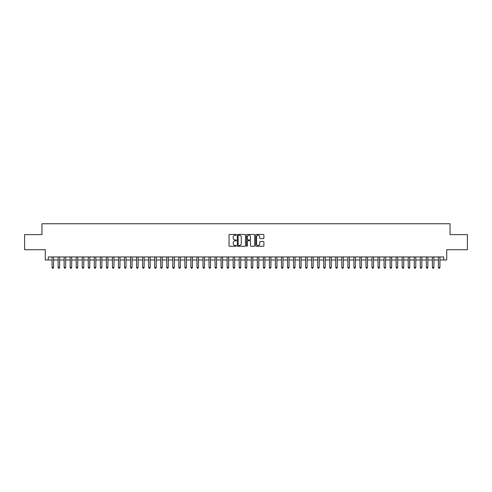 <?xml version="1.0" encoding="UTF-8"?>
<svg xmlns="http://www.w3.org/2000/svg" width="492" height="492" viewBox="0 0 492 492"><rect width="100%" height="100%" fill="white"/><g stroke="black" fill="none" stroke-linecap="round" stroke-linejoin="round"><path stroke-width="0.74" d="M236.338 234.844A0.412 0.412 0 0 0 235.926 234.432L229.629 234.432A0.59 0.59 0 0 0 229.038 235.022L229.038 245.686A0.59 0.59 0 0 0 229.629 246.283L235.926 246.283A0.412 0.412 0 0 0 236.338 245.865A0.412 0.412 0 0 0 235.926 245.453L235.114 245.453A1.894 1.894 0 0 1 233.214 243.552L233.214 242.667A1.894 1.894 0 0 1 235.114 240.773L235.926 240.773A0.412 0.412 0 0 0 236.338 240.354A0.412 0.412 0 0 0 235.926 239.942L235.114 239.942A1.894 1.894 0 0 1 233.214 238.042L233.214 237.156A1.894 1.894 0 0 1 235.114 235.262L235.926 235.262A0.412 0.412 0 0 0 236.338 234.844M263.318 238.608A0.59 0.59 0 0 0 263.909 238.017L263.909 235.022A0.59 0.59 0 0 0 263.318 234.432L256.326 234.432A0.59 0.59 0 0 0 255.735 235.022L255.735 245.686A0.59 0.59 0 0 0 256.326 246.283L263.318 246.283A0.59 0.59 0 0 0 263.909 245.686L263.909 242.076A0.59 0.59 0 0 0 263.318 241.48L260.323 241.48A0.59 0.59 0 0 0 259.733 242.076L259.733 243.866A1.587 1.587 0 0 1 258.146 245.453A1.587 1.587 0 0 1 256.56 243.866L256.56 236.843A1.587 1.587 0 0 1 258.146 235.262A1.587 1.587 0 0 1 259.733 236.843L259.733 238.017A0.59 0.59 0 0 0 260.323 238.608L263.318 238.608M48.296 259.973L48.296 256.959L443.704 256.959L443.704 259.973L446.724 259.973L446.724 249.715L467.4 249.715L467.4 234.623L450.045 234.623L450.045 223.755L41.955 223.755L41.955 234.623L24.6 234.623L24.6 249.715L45.276 249.715L45.276 259.973L52.066 259.973M245.483 235.022A0.59 0.59 0 0 0 244.887 234.432L237.894 234.432A0.59 0.59 0 0 0 237.304 235.022L237.304 245.686A0.59 0.59 0 0 0 237.894 246.283L244.887 246.283A0.59 0.59 0 0 0 245.483 245.686L245.483 235.022M247.113 234.432L254.106 234.432A0.59 0.59 0 0 1 254.696 235.022L254.696 245.686A0.59 0.59 0 0 1 254.106 246.283L251.111 246.283A0.59 0.59 0 0 1 250.52 245.686L250.52 241.363A0.59 0.59 0 0 0 249.924 240.773L247.943 240.773A0.59 0.59 0 0 0 247.347 241.363L247.347 245.865A0.412 0.412 0 0 1 246.935 246.283A0.412 0.412 0 0 1 246.517 245.865L246.517 235.022A0.59 0.59 0 0 1 247.113 234.432M53.579 259.973L58.105 259.973M59.612 259.973L64.138 259.973M65.651 259.973L70.178 259.973M71.684 259.973L76.217 259.973M77.724 259.973L82.25 259.973M83.763 259.973L88.289 259.973M89.796 259.973L94.323 259.973M95.835 259.973L100.362 259.973M101.869 259.973L106.401 259.973M107.908 259.973L112.434 259.973M113.947 259.973L118.474 259.973M119.98 259.973L124.507 259.973M126.02 259.973L130.546 259.973M132.053 259.973L136.585 259.973M138.092 259.973L142.619 259.973M144.131 259.973L148.658 259.973M150.165 259.973L154.691 259.973M156.204 259.973L160.73 259.973M162.237 259.973L166.77 259.973M168.276 259.973L172.803 259.973M174.316 259.973L178.842 259.973M180.349 259.973L184.875 259.973M186.388 259.973L190.914 259.973M192.421 259.973L196.954 259.973M198.46 259.973L202.987 259.973M204.5 259.973L209.026 259.973M210.533 259.973L215.059 259.973M216.572 259.973L221.099 259.973M222.605 259.973L227.138 259.973M228.645 259.973L233.171 259.973M234.684 259.973L239.21 259.973M240.717 259.973L245.244 259.973M246.756 259.973L251.283 259.973M252.79 259.973L257.316 259.973M258.829 259.973L263.355 259.973M264.862 259.973L269.395 259.973M270.901 259.973L275.428 259.973M276.941 259.973L281.467 259.973M282.974 259.973L287.5 259.973M289.013 259.973L293.539 259.973M295.046 259.973L299.579 259.973M301.086 259.973L305.612 259.973M307.125 259.973L311.651 259.973M313.158 259.973L317.684 259.973M319.197 259.973L323.724 259.973M325.23 259.973L329.763 259.973M331.27 259.973L335.796 259.973M337.309 259.973L341.835 259.973M343.342 259.973L347.869 259.973M349.382 259.973L353.908 259.973M355.415 259.973L359.947 259.973M361.454 259.973L365.98 259.973M367.493 259.973L372.02 259.973M373.526 259.973L378.053 259.973M379.566 259.973L384.092 259.973M385.599 259.973L390.131 259.973M391.638 259.973L396.165 259.973M397.677 259.973L402.204 259.973M403.711 259.973L408.237 259.973M409.75 259.973L414.276 259.973M415.783 259.973L420.316 259.973M421.822 259.973L426.349 259.973M427.862 259.973L432.388 259.973M433.895 259.973L438.421 259.973M439.934 259.973L443.704 259.973M238.546 235.262A0.412 0.412 0 0 0 238.134 235.674L238.134 245.034A0.412 0.412 0 0 0 238.546 245.453L239.407 245.453A1.894 1.894 0 0 0 241.301 243.552L241.301 237.156A1.894 1.894 0 0 0 239.407 235.262L238.546 235.262M250.52 236.873A1.587 1.587 0 0 0 248.934 235.287A1.587 1.587 0 0 0 247.347 236.873L247.347 239.346A0.59 0.59 0 0 0 247.943 239.942L249.924 239.942A0.59 0.59 0 0 0 250.52 239.346L250.52 236.873M53.579 256.959L53.579 267.464L52.066 267.464L52.066 256.959M53.579 267.464L53.124 268.245L52.521 268.245L52.066 267.464M59.612 256.959L59.612 267.464L58.105 267.464L58.105 256.959M59.612 267.464L59.163 268.245L58.554 268.245L58.105 267.464M65.651 256.959L65.651 267.464L64.138 267.464L64.138 256.959M65.651 267.464L65.196 268.245L64.593 268.245L64.138 267.464M71.684 256.959L71.684 267.464L70.178 267.464L70.178 256.959M71.684 267.464L71.235 268.245L70.633 268.245L70.178 267.464M77.724 256.959L77.724 267.464L76.217 267.464L76.217 256.959M77.724 267.464L77.269 268.245L76.666 268.245L76.217 267.464M83.763 256.959L83.763 267.464L82.25 267.464L82.25 256.959M83.763 267.464L83.308 268.245L82.705 268.245L82.25 267.464M89.796 256.959L89.796 267.464L88.289 267.464L88.289 256.959M89.796 267.464L89.347 268.245L88.738 268.245L88.289 267.464M95.835 256.959L95.835 267.464L94.323 267.464L94.323 256.959M95.835 267.464L95.38 268.245L94.778 268.245L94.323 267.464M101.869 256.959L101.869 267.464L100.362 267.464L100.362 256.959M101.869 267.464L101.42 268.245L100.817 268.245L100.362 267.464M107.908 256.959L107.908 267.464L106.401 267.464L106.401 256.959M107.908 267.464L107.453 268.245L106.85 268.245L106.401 267.464M113.947 256.959L113.947 267.464L112.434 267.464L112.434 256.959M113.947 267.464L113.492 268.245L112.889 268.245L112.434 267.464M119.98 256.959L119.98 267.464L118.474 267.464L118.474 256.959M119.98 267.464L119.531 268.245L118.923 268.245L118.474 267.464M126.02 256.959L126.02 267.464L124.507 267.464L124.507 256.959M126.02 267.464L125.565 268.245L124.962 268.245L124.507 267.464M132.053 256.959L132.053 267.464L130.546 267.464L130.546 256.959M132.053 267.464L131.604 268.245L131.001 268.245L130.546 267.464M138.092 256.959L138.092 267.464L136.585 267.464L136.585 256.959M138.092 267.464L137.637 268.245L137.034 268.245L136.585 267.464M144.131 256.959L144.131 267.464L142.619 267.464L142.619 256.959M144.131 267.464L143.676 268.245L143.074 268.245L142.619 267.464M150.165 256.959L150.165 267.464L148.658 267.464L148.658 256.959M150.165 267.464L149.716 268.245L149.107 268.245L148.658 267.464M156.204 256.959L156.204 267.464L154.691 267.464L154.691 256.959M156.204 267.464L155.749 268.245L155.146 268.245L154.691 267.464M162.237 256.959L162.237 267.464L160.73 267.464L160.73 256.959M162.237 267.464L161.788 268.245L161.185 268.245L160.73 267.464M168.276 256.959L168.276 267.464L166.77 267.464L166.77 256.959M168.276 267.464L167.821 268.245L167.218 268.245L166.77 267.464M174.316 256.959L174.316 267.464L172.803 267.464L172.803 256.959M174.316 267.464L173.861 268.245L173.258 268.245L172.803 267.464M180.349 256.959L180.349 267.464L178.842 267.464L178.842 256.959M180.349 267.464L179.9 268.245L179.291 268.245L178.842 267.464M186.388 256.959L186.388 267.464L184.875 267.464L184.875 256.959M186.388 267.464L185.933 268.245L185.33 268.245L184.875 267.464M192.421 256.959L192.421 267.464L190.914 267.464L190.914 256.959M192.421 267.464L191.972 268.245L191.37 268.245L190.914 267.464M198.46 256.959L198.46 267.464L196.954 267.464L196.954 256.959M198.46 267.464L198.005 268.245L197.403 268.245L196.954 267.464M204.5 256.959L204.5 267.464L202.987 267.464L202.987 256.959M204.5 267.464L204.045 268.245L203.442 268.245L202.987 267.464M210.533 256.959L210.533 267.464L209.026 267.464L209.026 256.959M210.533 267.464L210.084 268.245L209.475 268.245L209.026 267.464M216.572 256.959L216.572 267.464L215.059 267.464L215.059 256.959M216.572 267.464L216.117 268.245L215.514 268.245L215.059 267.464M222.605 256.959L222.605 267.464L221.099 267.464L221.099 256.959M222.605 267.464L222.156 268.245L221.554 268.245L221.099 267.464M228.645 256.959L228.645 267.464L227.138 267.464L227.138 256.959M228.645 267.464L228.19 268.245L227.587 268.245L227.138 267.464M234.684 256.959L234.684 267.464L233.171 267.464L233.171 256.959M234.684 267.464L234.229 268.245L233.626 268.245L233.171 267.464M240.717 256.959L240.717 267.464L239.21 267.464L239.21 256.959M240.717 267.464L240.262 268.245L239.659 268.245L239.21 267.464M246.756 256.959L246.756 267.464L245.244 267.464L245.244 256.959M246.756 267.464L246.301 268.245L245.699 268.245L245.244 267.464M252.79 256.959L252.79 267.464L251.283 267.464L251.283 256.959M252.79 267.464L252.341 268.245L251.738 268.245L251.283 267.464M258.829 256.959L258.829 267.464L257.316 267.464L257.316 256.959M258.829 267.464L258.374 268.245L257.771 268.245L257.316 267.464M264.862 256.959L264.862 267.464L263.355 267.464L263.355 256.959M264.862 267.464L264.413 268.245L263.81 268.245L263.355 267.464M270.901 256.959L270.901 267.464L269.395 267.464L269.395 256.959M270.901 267.464L270.446 268.245L269.844 268.245L269.395 267.464M276.941 256.959L276.941 267.464L275.428 267.464L275.428 256.959M276.941 267.464L276.486 268.245L275.883 268.245L275.428 267.464M282.974 256.959L282.974 267.464L281.467 267.464L281.467 256.959M282.974 267.464L282.525 268.245L281.916 268.245L281.467 267.464M289.013 256.959L289.013 267.464L287.5 267.464L287.5 256.959M289.013 267.464L288.558 268.245L287.955 268.245L287.5 267.464M295.046 256.959L295.046 267.464L293.539 267.464L293.539 256.959M295.046 267.464L294.597 268.245L293.995 268.245L293.539 267.464M301.086 256.959L301.086 267.464L299.579 267.464L299.579 256.959M301.086 267.464L300.63 268.245L300.028 268.245L299.579 267.464M307.125 256.959L307.125 267.464L305.612 267.464L305.612 256.959M307.125 267.464L306.67 268.245L306.067 268.245L305.612 267.464M313.158 256.959L313.158 267.464L311.651 267.464L311.651 256.959M313.158 267.464L312.709 268.245L312.1 268.245L311.651 267.464M319.197 256.959L319.197 267.464L317.684 267.464L317.684 256.959M319.197 267.464L318.742 268.245L318.139 268.245L317.684 267.464M325.23 256.959L325.23 267.464L323.724 267.464L323.724 256.959M325.23 267.464L324.781 268.245L324.179 268.245L323.724 267.464M331.27 256.959L331.27 267.464L329.763 267.464L329.763 256.959M331.27 267.464L330.815 268.245L330.212 268.245L329.763 267.464M337.309 256.959L337.309 267.464L335.796 267.464L335.796 256.959M337.309 267.464L336.854 268.245L336.251 268.245L335.796 267.464M343.342 256.959L343.342 267.464L341.835 267.464L341.835 256.959M343.342 267.464L342.893 268.245L342.284 268.245L341.835 267.464M349.382 256.959L349.382 267.464L347.869 267.464L347.869 256.959M349.382 267.464L348.926 268.245L348.324 268.245L347.869 267.464M355.415 256.959L355.415 267.464L353.908 267.464L353.908 256.959M355.415 267.464L354.966 268.245L354.363 268.245L353.908 267.464M361.454 256.959L361.454 267.464L359.947 267.464L359.947 256.959M361.454 267.464L360.999 268.245L360.396 268.245L359.947 267.464M367.493 256.959L367.493 267.464L365.98 267.464L365.98 256.959M367.493 267.464L367.038 268.245L366.435 268.245L365.98 267.464M373.526 256.959L373.526 267.464L372.02 267.464L372.02 256.959M373.526 267.464L373.077 268.245L372.469 268.245L372.02 267.464M379.566 256.959L379.566 267.464L378.053 267.464L378.053 256.959M379.566 267.464L379.111 268.245L378.508 268.245L378.053 267.464M385.599 256.959L385.599 267.464L384.092 267.464L384.092 256.959M385.599 267.464L385.15 268.245L384.547 268.245L384.092 267.464M391.638 256.959L391.638 267.464L390.131 267.464L390.131 256.959M391.638 267.464L391.183 268.245L390.58 268.245L390.131 267.464M397.677 256.959L397.677 267.464L396.165 267.464L396.165 256.959M397.677 267.464L397.222 268.245L396.62 268.245L396.165 267.464M403.711 256.959L403.711 267.464L402.204 267.464L402.204 256.959M403.711 267.464L403.262 268.245L402.653 268.245L402.204 267.464M409.75 256.959L409.75 267.464L408.237 267.464L408.237 256.959M409.75 267.464L409.295 268.245L408.692 268.245L408.237 267.464M415.783 256.959L415.783 267.464L414.276 267.464L414.276 256.959M415.783 267.464L415.334 268.245L414.731 268.245L414.276 267.464M421.822 256.959L421.822 267.464L420.316 267.464L420.316 256.959M421.822 267.464L421.367 268.245L420.765 268.245L420.316 267.464M427.862 256.959L427.862 267.464L426.349 267.464L426.349 256.959M427.862 267.464L427.407 268.245L426.804 268.245L426.349 267.464M433.895 256.959L433.895 267.464L432.388 267.464L432.388 256.959M433.895 267.464L433.446 268.245L432.837 268.245L432.388 267.464M439.934 256.959L439.934 267.464L438.421 267.464L438.421 256.959M439.934 267.464L439.479 268.245L438.876 268.245L438.421 267.464"/></g></svg>
